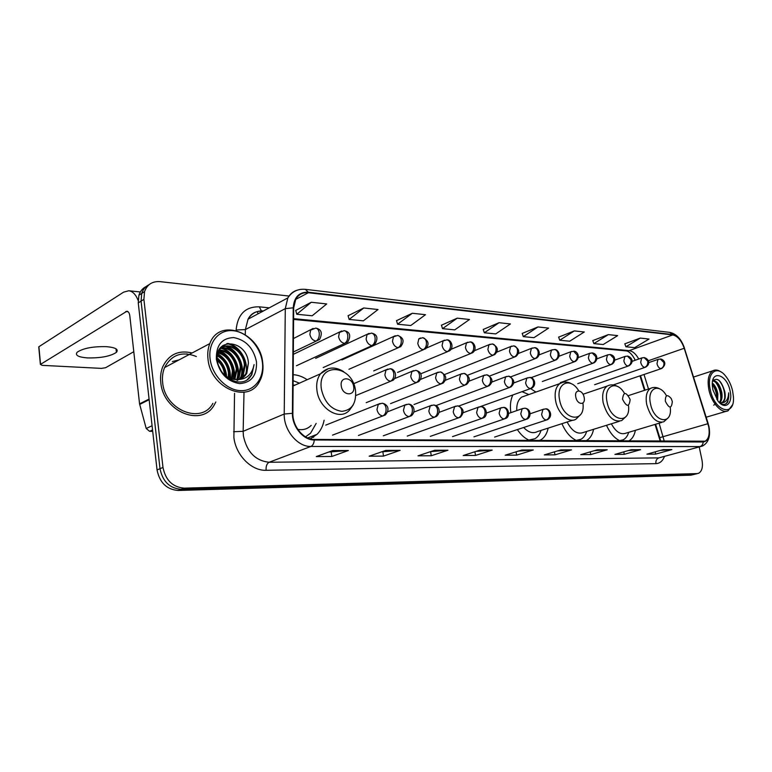 <?xml version="1.0" encoding="UTF-8"?>
<svg xmlns="http://www.w3.org/2000/svg" width="772" height="772" viewBox="0 0 772 772"><rect width="100%" height="100%" fill="white"/><g stroke="black" fill="none" stroke-linecap="round" stroke-linejoin="round"><path stroke-width="1.16" d="M307.159 379.708C302.653 376.659 297.992 374.98 293.167 374.681M535.884 392.07L530.615 388.596M512.83 394.965C510.514 399.857 509.858 405.763 510.861 412.673M635.095 360.312L634.198 358.179M660.311 441.372L655.052 424.426M644.475 390.352L639.978 375.848M561.939 423.674C565.837 432.581 570.981 438.322 577.369 440.908M585.572 440.957L586.45 440.542C590.069 438.525 592.452 434.781 593.581 429.309M517.337 429.589C521.11 435.205 525.394 438.892 530.21 440.638M539.155 440.696L540.689 439.953C544.472 437.685 546.962 433.739 548.168 428.113M310.19 438.863L317.051 434.318C320.66 430.651 323.014 425.951 324.115 420.219M606.512 425.295C610.227 433.488 614.956 438.766 620.688 441.15M628.234 441.188L628.64 441.005C632.085 439.2 634.333 435.649 635.385 430.332M312.757 436.045L313.22 437.184M146.265 286.46C142.685 288.207 140.234 291.121 138.912 295.184L138.256 302.875L157.044 469.936C159.669 482.693 166.713 489.535 178.168 490.471L690.959 475.166L694.433 474.355M289.017 296.043L160.045 281.635C152.345 281.124 147.182 284.463 144.538 291.642L143.901 299.372L162.988 467.456C165.642 480.29 172.716 487.19 184.199 488.145L697.087 473.593L694.009 474.384L181.179 489.313L694.009 474.384L690.959 475.166M162.988 467.456L160.007 468.7C162.651 481.496 169.705 488.367 181.179 489.313C169.705 488.367 162.651 481.496 160.007 468.7L141.073 301.138L160.007 468.7L157.044 469.936M149.083 284.675C145.493 286.422 143.032 289.336 141.72 293.418L141.073 301.138L141.72 293.418C143.032 289.336 145.493 286.422 149.083 284.675M192.122 352.968C178.67 349.822 168.904 354.377 162.805 366.613C160.837 371.428 160.161 376.707 160.788 382.439C163.085 412.123 202.428 427.505 214.326 404.769L215.793 402L214.326 404.769C202.428 427.505 163.085 412.123 160.788 382.439C160.161 376.707 160.837 371.428 162.805 366.613C168.904 354.377 178.67 349.822 192.122 352.968M189.198 354.522L186.631 353.904L189.198 354.522M708.619 426.376C709.97 433.97 708.802 438.901 705.106 441.188L314.194 439.432C303.589 439.77 292.472 426.308 292.877 413.406L293.669 307.951L295.792 299.179C298.639 294.383 302.827 292.231 308.356 292.723L672.759 334.932C677.633 336.061 681.444 340.51 684.214 348.268L708.619 426.376M708.831 426.376L684.417 348.23C681.579 340.278 677.671 335.723 672.682 334.556L308.279 292.212C299.082 291.922 294.064 297.123 293.225 307.816L292.414 413.3C291.999 426.53 303.406 440.329 314.272 439.972L703.196 441.999C708.464 441.053 710.346 435.842 708.831 426.376M172.359 361.547L179.046 359.897M332.751 450.549L316.269 456.59L331.825 456.474L348.355 450.501L332.751 450.549M328.698 452.035L348.355 450.501M331.188 452.025L331.825 456.474M385.778 450.394L369.17 456.204L383.51 456.098L400.147 450.356L385.778 450.394M381.706 451.823L400.147 450.356M382.854 451.823L383.51 456.098M434.675 450.259L417.999 455.847L431.268 455.75L447.953 450.221L434.675 450.259M431.268 455.75L430.602 451.63L447.953 450.221M479.904 450.134L463.21 455.509L475.523 455.422L492.208 450.095L479.904 450.134M476.054 451.369L492.208 450.095M474.896 451.745L475.523 455.422M663.138 449.622L646.917 454.168L655.698 454.1L671.881 449.593L663.138 449.622M660.321 450.404L671.881 449.593M655.235 451.832L655.698 454.1M631.274 449.709L614.917 454.399L624.268 454.332L640.596 449.68L631.274 449.709M628.292 450.558L640.596 449.68M623.776 451.861L624.268 454.332M597.267 449.806L580.776 454.65L590.763 454.573L607.217 449.777L597.267 449.806M594.093 450.732L607.217 449.777M590.242 451.871L590.763 454.573M560.877 449.902L544.289 454.92L554.971 454.843L571.531 449.873L560.877 449.902M557.5 450.925L571.531 449.873M554.421 451.861L554.971 454.843M521.853 450.018L505.197 455.2L516.651 455.123L533.288 449.979L521.853 450.018M518.253 451.137L533.288 449.979M516.063 451.823L516.651 455.123M697.087 473.593L698.515 473.304C702.009 471.354 703.157 466.906 701.96 459.938L699.21 446.94M412.296 313.268L397.59 324.221L410.772 325.523L425.488 314.696L412.296 313.268L396.528 320.65M363.776 307.98L349.147 319.434L363.371 320.834L378.029 309.533L363.776 307.98L348.095 315.738M311.27 302.267L296.766 314.262L312.168 315.777L326.71 303.946L311.27 302.267L295.744 310.421M537.959 326.952L523.3 336.631L533.954 337.682L548.602 328.11L537.959 326.952L522.219 333.417M574.32 330.908L559.729 340.23L569.707 341.214L584.269 331.989L574.32 330.908L558.648 337.123M608.355 334.614L593.861 343.608L603.221 344.524L617.677 335.627L608.355 334.614L592.78 340.587M640.278 338.088L625.899 346.773L634.69 347.641L649.04 339.043L640.278 338.088L624.818 343.839M457.256 318.16L442.52 328.66L454.776 329.866L469.501 319.492L457.256 318.16L441.449 325.215M499.03 322.706L484.324 332.78L495.73 333.909L510.427 323.95L499.03 322.706L483.243 329.461M484.324 332.78L483.214 329.374M523.3 336.631L522.19 333.34M559.729 340.23L558.619 337.036M593.861 343.608L592.751 340.51M625.899 346.773L624.789 343.762M442.52 328.66L441.42 325.128M397.59 324.221L396.499 320.563M349.147 319.434L348.066 315.642M296.766 314.262L295.715 310.325M710.259 389.657C714.573 411.939 735.233 417.584 733.4 396.625L732.628 391.037C731.238 385.054 728.845 379.988 725.448 375.858C716.512 364.538 706.361 373.262 710.259 389.657M721.666 372.384C718.404 369.942 715.461 369.402 712.846 370.772C708.464 373.831 707.152 380.2 708.918 389.879C711.552 403.148 721.945 414.284 728.15 410.733L732.358 404.991M712.363 382.98C715.065 385.296 716.889 388.934 717.844 393.894L717.671 400.591M712.315 384.147C714.582 386.647 716.098 389.995 716.86 394.202L716.947 399.568M712.932 380.615C716.995 380.77 719.958 384.784 721.82 392.668C722.447 397.165 721.82 400.514 719.919 402.723M712.768 380.876C716.561 381.86 719.243 385.894 720.826 392.977C721.424 397.04 720.923 400.224 719.33 402.54M715.885 402.916L715.326 403.785M714.496 404.634L713.695 405.136M720.141 403.302C723.432 405.213 726.008 404.702 727.851 401.778L728.681 392.813C728.295 399.713 725.68 403.052 720.836 402.83L722.505 402.482C725.053 400.803 725.825 397.223 724.812 391.751C725.526 397.339 724.483 401.006 721.675 402.733L721.28 402.897M720.836 402.83L719.379 402.588M730.08 390.883C726.799 373.667 710.394 369.363 712.421 386.647L712.913 389.821L717.844 400.822C724.995 410.675 733.246 403.659 730.08 390.883M724.812 391.751C721.328 380.364 717.265 376.842 712.604 381.185M728.681 392.813C729.106 398.246 728.073 401.98 725.583 404.017M718.848 380.21C722.988 385.083 724.947 391.047 724.734 398.12M713.309 380.113L713.917 380.577M715.548 382.208C719.263 387.11 721 392.784 720.758 399.24M712.315 384.369C715.364 388.876 716.879 393.894 716.86 399.433M713.598 379.814L714.901 380.857M665.329 401.208C669.237 408.842 671.572 408.948 672.325 401.536L671.244 398.593C667.288 393.99 665.31 394.859 665.329 401.208M611.347 423.789C615.815 431.895 620.649 435.022 625.86 433.188L661.778 422.409M619.54 440.667L623.149 439.837C625.735 438.506 627.588 436.006 628.697 432.339M620.012 440.88L621.103 440.522M622.531 399.201C626.661 407.172 629.199 407.288 630.155 399.558C626.063 391.607 623.525 391.491 622.531 399.201M567.13 422.004C571.984 431.21 577.427 434.694 583.439 432.455L619.202 421.358M576.124 440.397L580.843 439.345C583.545 437.849 585.494 435.215 586.681 431.442M576.819 440.696L578.46 440.204M575.806 397.011C577.186 405.252 585.929 405.58 584.143 397.406C582.792 389.271 574.05 388.779 575.806 397.011M523.648 427.505C528.434 432.474 533.008 433.845 537.38 431.596L572.727 420.2M528.801 440.079L534.957 438.728C537.766 437.058 539.802 434.279 541.056 430.409M529.785 440.484L532.13 439.847M528.859 394.56L522.017 391.674M525.423 395.775L521.698 397.097C518.157 399.713 516.507 404.229 516.757 410.636M341.272 386.019C342.488 396.055 355.496 396.538 353.673 386.598C352.505 376.717 339.526 375.983 341.272 386.019M297.789 429.367C303.097 430.342 307.574 429.01 311.203 425.372M305.509 436.846L310.566 433.208L316.173 423.384M299.391 383.163L293.128 380.683M294.981 385.122L293.09 385.112M313.837 436.952L313.152 437.386M87.497 357.918C100.862 358.14 110.492 356.288 116.398 352.36C118.859 349.398 115.568 347.497 106.517 346.657C93.103 346.358 83.347 348.182 77.248 352.148C74.749 355.236 78.165 357.156 87.497 357.918M152.547 429.946L149.575 431.326L152.702 431.365M138.13 300.395C135.795 294.479 132.668 291.266 128.75 290.764L123.578 292.163L38.899 346.734L40.54 364.355L126.946 311.222C128.47 311.512 129.435 313.085 129.831 315.951L139.558 403.862L149.073 399.076M38.976 347.506L38.899 346.734M40.54 364.355L42.084 365.349L101.47 368.379L105.59 367.713L133.788 351.714M149.575 431.326L146.217 428.489L139.558 403.862M210.09 358.864C212.01 375.26 226.611 390.275 240.613 390.661C254.644 391.288 264.564 377.788 262.345 362.078C260.328 346.377 246.76 331.757 232.845 330.677C218.901 329.354 207.957 342.45 210.09 358.864M208.015 359.202C210.573 388.355 248.391 403.988 259.373 381.764C262.499 376.205 263.609 369.798 262.692 362.55C260.135 332.693 219.364 316.925 209.81 343.598C207.938 348.317 207.35 353.518 208.015 359.202M196.349 356.519C182.076 350.942 171.49 354.618 164.59 367.559C162.709 372.104 162.062 377.093 162.651 382.516C164.803 410.376 201.791 424.793 212.898 403.341M217.308 359.192C222.046 362.994 224.787 368.003 225.52 374.227L225.607 375.781M217.434 360.563C221.564 364.394 223.938 369.113 224.555 374.709L224.575 374.941M217.472 355.062C224.218 358.305 228.203 364.056 229.429 372.326L229.11 377.942M217.366 355.96C223.648 359.376 227.344 364.992 228.454 372.799L228.3 377.527M218.177 352.119C226.611 354.329 231.677 360.428 233.366 370.396L232.102 379.042M217.974 352.775C226.003 355.294 230.809 361.325 232.382 370.878L231.388 378.84M219.103 349.948C228.966 350.594 235.045 356.76 237.342 368.456L234.804 379.515M218.872 350.42C228.396 351.521 234.225 357.697 236.348 368.939L234.148 379.448M219.875 348.654C228.512 344.766 240.546 354.753 241.346 366.497L239.262 376.871L237.255 379.544M219.74 348.857C228.396 345.875 239.532 355.718 240.343 366.99L238.258 377.354L236.657 379.583M218.148 352.206C223.533 339.024 244.55 348.191 245.38 364.529L243.305 374.931L239.503 379.168M219.373 349.465C226.862 340.925 243.624 350.884 244.367 365.021L242.292 375.424L238.953 379.303M238.307 379.776L237.12 380.49M248.43 363.033C247.079 339.275 213.757 336.814 217.415 360.437C218.843 377.083 239.687 388.355 249.337 378.097L251.807 374.758L254.075 364.635C251.971 375.057 245.834 380.036 235.672 379.563C240.623 379.65 244.328 377.556 246.789 373.272L248.43 363.033L246.364 373.474L241.067 378.618M235.672 379.563C230.857 379.313 226.611 377.238 222.915 373.358M256.468 361.721C253.467 347.998 245.892 339.96 233.742 337.576C221.776 338.059 215.986 345.287 216.372 359.25C219.518 373.445 227.296 381.571 239.696 383.616C251.518 382.642 257.105 375.346 256.468 361.721M254.075 364.635L251.45 374.922L247.146 379.785M226.775 343.646C232.218 344.592 236.859 347.641 240.71 352.785M222.625 345.692L224.98 346.194M225.607 346.387C230.124 347.902 233.964 350.913 237.149 355.429M240.266 361.489C242.408 367.385 242.447 373.05 240.372 378.492M220.3 348.047L221.062 348.249M221.699 348.442C226.485 350.054 230.5 353.325 233.742 358.266M235.914 362.493C238.287 368.35 238.548 374.053 236.695 379.573M218.872 350.864C230.133 356.789 234.968 366.275 233.376 379.332M217.636 354.145C226.157 359.82 230.259 367.868 229.94 378.309M217.279 358.613C222.461 363.38 225.395 369.219 226.08 376.138M227.663 343.453C239.995 345.084 250.205 363.187 245.187 375.588M222.992 345.422L225.733 346.01M226.63 346.31C237.776 349.89 245.882 366.652 241.009 377.904M220.541 347.738L221.805 348.066M222.722 348.375C233.742 351.926 241.781 368.369 237.11 379.554M219.103 350.517C229.236 353.923 236.965 368.611 233.791 379.399M217.733 353.682C226.64 359.405 230.857 367.675 230.384 378.483M217.27 357.957C222.915 362.908 226.022 369.093 226.601 376.504M218.775 366.015L221.168 370.888M178.168 490.471L184.199 488.145M138.256 302.875L143.901 299.372M664.316 441.391L659.124 423.21M664.46 456.493C662.666 461.067 659.819 463.451 655.93 463.644L266.118 470.293C265.829 466.22 266.832 463.547 269.148 462.254L658.863 457.883L700.648 446.544M266.118 470.293C251.508 470.978 235.807 455.219 233.887 437.463L234.543 393.295M292.414 413.3L284.221 414.033L243.151 431.316L243.402 435.91C246.915 452.025 255.503 460.807 269.148 462.254L310.875 446.457C297.635 446.969 283.662 430.168 284.221 414.033L285.283 308.646L287.85 297.905C290.137 293.804 293.389 291.189 297.616 290.06M708.918 426.405L708.117 423.664M684.494 348.22C681.377 339.111 676.455 333.832 669.739 332.375L672.682 334.556M308.279 292.212L305.336 289.346C297.895 288.67 292.067 291.517 287.85 297.905L248.053 319.164L245.39 329.586L245.274 334.556M293.225 307.816L285.283 308.646L245.39 329.586L236.107 330.001C237.679 314.262 245.409 306.532 259.305 306.831L269.254 307.845M708.194 423.625L684.417 348.23M314.272 439.972C314.011 443.331 312.882 445.492 310.875 446.457L699.953 446.583C701.902 445.898 702.983 444.373 703.196 441.999M708.976 426.675C710.703 436.334 708.503 442.79 702.395 446.062L658.863 457.883C656.567 458.809 655.582 460.73 655.93 463.644M263.464 310.933C256.709 310.576 251.566 313.316 248.053 319.164C250.987 313.48 255.783 310.846 262.451 311.27L262.818 311.28M244.01 392.253L243.151 431.316L233.588 431.731M261.38 310.894L259.305 306.831M308.356 292.723L295.647 299.44M707.914 423.722L659.751 437.647L655.602 424.262M684.214 348.268L648.326 360.756M648.509 389.03L644.002 374.488M638.743 359.028C635.983 353.991 632.789 351.192 629.19 350.633L293.592 318.662M672.759 334.932L629.19 350.633L626.671 350.961L293.582 319.415M258.166 313.76L257.124 311.627M659.742 437.627L660.697 441.372M521.486 450.124L532.69 450.095M560.511 450.018L570.933 449.989M596.901 449.912L606.628 449.883M630.917 449.806L640.007 449.786M662.791 449.719L671.302 449.69M479.537 450.25L491.61 450.211M434.308 450.385L447.355 450.346M385.421 450.53L399.549 450.481M332.385 450.684L347.757 450.636M666.497 395.824C659.259 382.42 646.888 388.065 650.468 403.65C653.952 422.805 672.759 425.777 670.231 407.23M652.292 387.708L650.506 388.374C646.627 391.124 645.363 396.499 646.714 404.518C650.613 417.633 656.297 423.394 663.756 421.821L668.147 417.845M624.461 393.353C616.76 379.65 603.424 385.643 607.014 401.749C610.498 421.859 631.042 424.822 628.466 405.348M609.436 385.16L607.226 386.039C603.193 389.04 601.842 394.579 603.154 402.666C607.303 416.619 613.499 422.593 621.721 420.576L626.237 416.311M578.73 390.835C570.547 376.63 555.946 382.902 559.555 399.674C563.068 420.991 585.784 423.693 582.918 403.023M562.672 382.391L559.893 383.568C555.763 386.849 554.325 392.543 555.589 400.629C557.712 413.531 569.196 423.809 575.97 419.157L580.583 414.593M530.152 440.619L530.779 440.291M321.413 389.271C324.452 402.328 331.265 409.691 341.842 411.341C351.868 410.231 356.432 403.37 355.535 390.757C352.543 364.066 316.867 361.595 321.413 389.271M328.389 368.611L320.515 373.773C317.282 378.183 316.095 383.742 316.954 390.449C319.01 409.073 340.191 421.435 349.571 410.067L353.229 404.924M546.306 419.978L547.589 419.621C553.813 415.703 549.104 407.934 545.505 408.899C547.56 409.141 548.882 410.54 549.49 413.117C549.857 416.523 548.786 418.81 546.306 419.978C544.019 419.592 542.455 417.739 541.616 414.41L542.948 409.45L545.505 408.899M543.845 409.102L530.123 413.792M525.607 419.466L527.006 419.071C531.213 417.681 531.522 408.822 524.806 408.176C526.861 408.417 528.193 409.855 528.801 412.48C529.158 415.944 528.096 418.279 525.607 419.466C523.233 419.071 521.621 417.179 520.782 413.792L522.133 408.784L524.806 408.176M523.117 408.388L508.709 413.416M504.097 418.935L505.631 418.482C510.794 416.59 508.555 406.834 503.315 407.433C505.371 407.674 506.702 409.141 507.31 411.814C507.667 415.346 506.596 417.72 504.097 418.935C501.636 418.54 499.976 416.61 499.127 413.155L500.497 408.098L503.315 407.433M501.597 407.645L486.437 413.039M481.747 418.385L483.426 417.864C488.502 415.857 486.36 406.159 480.975 406.651C483.031 406.902 484.362 408.398 484.97 411.119C485.318 414.728 484.247 417.15 481.747 418.385C479.19 417.98 477.482 416.012 476.623 412.489L478.003 407.404L480.975 406.651M479.219 406.873L463.258 412.692M458.5 417.816L460.344 417.218C464.734 412.161 463.866 408.369 457.738 405.85C459.794 406.101 461.125 407.626 461.733 410.405C462.081 414.082 461 416.552 458.5 417.816C455.847 417.401 454.081 415.394 453.212 411.794L454.592 406.69L457.738 405.85M455.943 406.082L439.104 412.364M434.308 417.227L436.334 416.523C441.43 412.325 439.056 405.175 433.546 405.01C435.611 405.271 436.933 406.815 437.531 409.652C437.878 413.406 436.807 415.925 434.308 417.227C431.538 416.793 429.714 414.747 428.846 411.08L430.207 405.956L433.546 405.01M431.722 405.242L413.908 412.065M409.092 416.6L411.341 415.79C416.33 411.65 413.782 404.094 408.349 404.132C410.405 404.393 411.727 405.975 412.325 408.87C412.663 412.702 411.592 415.278 409.092 416.6C406.207 416.156 404.325 414.072 403.447 410.328L404.789 405.213L408.349 404.132M406.477 404.383L387.592 411.814M382.806 415.954L385.296 414.998C391.597 407.635 385.238 403.438 382.072 403.225C384.128 403.486 385.44 405.097 386.039 408.06C386.367 411.968 385.296 414.603 382.806 415.954C379.795 415.5 377.855 413.367 376.968 409.546L378.261 404.46L382.072 403.225M380.152 403.476L325.726 425.14M530.354 388.586L531.85 388.152C537.679 384.369 533.327 376.659 529.727 377.498C531.686 377.769 532.95 379.139 533.52 381.629C533.877 385.025 532.815 387.351 530.354 388.586C528.029 388.133 526.446 386.241 525.616 382.922L526.822 378.155L529.727 377.498M527.826 377.73L513.718 382.98M509.279 387.476L510.9 386.984C515.358 382.883 514.606 379.284 508.651 376.176C510.61 376.447 511.875 377.855 512.444 380.384C512.801 383.848 511.739 386.212 509.279 387.476C506.857 387.013 505.235 385.093 504.386 381.706L505.602 376.91L508.651 376.176M506.712 376.418L491.832 382.072M487.373 386.318L489.139 385.759C493.578 381.58 492.777 377.923 486.756 374.816C488.724 375.086 489.988 376.514 490.558 379.091C490.905 382.623 489.844 385.035 487.373 386.318C484.864 385.855 483.185 383.887 482.346 380.432L483.562 375.617L486.756 374.816M484.787 375.057L469.058 381.175M464.609 385.122L466.549 384.485C470.92 380.152 470.071 376.447 464.001 373.387C465.96 373.667 467.234 375.115 467.793 377.749C468.141 381.349 467.079 383.809 464.609 385.122C462.003 384.639 460.276 382.642 459.417 379.12L460.633 374.285L464.001 373.387M461.994 373.638L445.319 380.287M440.928 383.877L443.051 383.144C447.374 378.734 446.467 374.989 440.329 371.911C442.288 372.191 443.553 373.667 444.122 376.35C444.46 380.027 443.398 382.536 440.928 383.877C438.216 383.385 436.431 381.339 435.572 377.749L436.759 372.915L440.329 371.911M438.274 372.172L420.537 379.428M416.262 382.584L418.598 381.725C422.583 377.894 422.294 371.622 415.683 370.367C417.642 370.647 418.906 372.162 419.466 374.893C419.804 378.647 418.733 381.214 416.262 382.584C413.445 382.072 411.601 379.988 410.733 376.321L411.901 371.515L415.683 370.367M413.58 370.637L394.608 378.618M390.574 381.233L393.151 380.229C398.458 375.395 393.788 368.138 390.005 368.765C391.954 369.045 393.209 370.589 393.768 373.378C394.106 377.209 393.035 379.834 390.574 381.233C387.64 380.712 385.73 378.579 384.861 374.835L385.981 370.068L390.005 368.765M387.853 369.045L353.547 383.752M660.861 368.669L661.797 368.456C668.456 362.956 662.289 358.826 660.359 359.019L663.881 362.56C664.238 365.523 663.235 367.559 660.861 368.669C659.056 368.244 657.763 366.584 656.991 363.689L657.927 359.424L660.359 359.019M658.487 359.221L648.644 362.647M644.668 367.375L645.662 367.144C651.336 363.68 648.316 358.604 644.157 357.571L647.708 361.161C648.055 364.172 647.042 366.246 644.668 367.375C642.796 366.941 641.474 365.252 640.702 362.309L641.657 358.005L644.157 357.571M642.265 357.774L631.959 361.412M627.926 366.034L628.987 365.783C635.076 361.653 630.936 356.654 627.424 356.066L630.975 359.713C631.332 362.782 630.309 364.886 627.926 366.034C625.995 365.59 624.635 363.873 623.853 360.881L624.837 356.529L627.424 356.066M625.494 356.278L614.686 360.157M610.604 364.654L611.752 364.365C615.892 362.145 615.902 355.4 610.102 354.512L613.672 358.218C614.029 361.335 613.007 363.477 610.604 364.654C608.616 364.201 607.217 362.454 606.425 359.405L607.439 355.014L610.102 354.512M608.153 354.724L596.804 358.874M592.684 363.226L593.919 362.898C598.068 360.649 598.01 353.759 592.192 352.9L595.772 356.674C596.119 359.839 595.096 362.02 592.684 363.226C590.628 362.753 589.2 360.978 588.389 357.88L589.422 353.441L592.192 352.9M590.204 353.122L578.276 357.561M574.127 361.74L575.468 361.383C581.364 356.905 576.568 350.584 573.644 351.241L577.224 355.072C577.581 358.295 576.549 360.514 574.127 361.74C571.994 361.257 570.527 359.453 569.717 356.297L570.769 351.829L573.644 351.241M571.618 351.463L559.073 356.22M554.904 360.206L556.342 359.8C562.199 355.294 557.394 348.838 554.421 349.513C556.274 349.803 557.481 351.096 558.021 353.412C558.368 356.693 557.326 358.951 554.904 360.206C552.694 359.713 551.189 357.87 550.368 354.657L551.44 350.15L554.421 349.513M552.366 349.745L539.126 354.859M534.967 358.613L536.53 358.15C542.214 354.039 537.756 347.024 534.494 347.728C536.357 348.018 537.553 349.34 538.094 351.685C538.451 355.033 537.409 357.339 534.967 358.613C532.69 358.112 531.136 356.23 530.306 352.958L531.387 348.423L534.494 347.728M532.4 347.969L518.417 353.489M514.287 356.953L515.986 356.442C520.222 352.36 519.498 348.828 513.824 345.875C515.686 346.165 516.893 347.506 517.433 349.899C517.78 353.306 516.729 355.66 514.287 356.953C511.923 356.442 510.321 354.522 509.491 351.202L510.572 346.638L513.824 345.875M511.691 346.126L496.878 352.1M492.825 355.245L494.669 354.657C498.847 350.42 498.075 346.85 492.362 343.945C494.234 344.244 495.431 345.605 495.971 348.047C496.319 351.511 495.267 353.914 492.825 355.245C490.365 354.715 488.715 352.756 487.885 349.369L488.956 344.795L492.362 343.945M490.191 344.206L474.433 350.71M470.524 353.46L472.532 352.794C477.791 349.089 473.844 341.272 470.071 341.948C471.933 342.237 473.139 343.637 473.67 346.117C474.018 349.658 472.966 352.1 470.524 353.46C467.967 352.92 466.269 350.922 465.429 347.468L466.5 342.893L470.071 341.948M467.851 342.208L451.002 349.34M447.335 351.607L449.526 350.835C454.621 347.236 450.838 339.246 446.892 339.863C448.764 340.162 449.96 341.581 450.491 344.119C450.829 347.718 449.777 350.218 447.335 351.607C444.682 351.048 442.935 349.012 442.076 345.489L443.128 340.925L446.892 339.863M444.624 340.143L426.433 348.037M423.21 349.677L425.604 348.79C429.579 344.244 428.643 340.548 422.776 337.702C424.639 338.001 425.835 339.448 426.366 342.035C426.704 345.711 425.652 348.259 423.21 349.677C420.45 349.108 418.646 347.024 417.787 343.434L418.8 338.889L422.776 337.702M420.46 337.991L418.8 338.889M398.082 347.67L400.707 346.647C404.625 341.398 403.611 337.673 397.667 335.444C399.529 335.752 400.716 337.219 401.247 339.863C401.575 343.608 400.523 346.213 398.082 347.67C395.216 347.082 393.344 344.959 392.485 341.292L393.459 336.795L397.667 335.444M395.293 335.752L341.88 359.945M371.901 345.576L374.787 344.38C378.463 338.184 377.373 334.421 371.496 333.099C373.349 333.407 374.536 334.903 375.067 337.596C375.385 341.427 374.333 344.09 371.901 345.576C368.91 344.968 366.98 342.797 366.111 339.062L367.028 334.633L371.496 333.099M369.064 333.407L315.651 358.353M344.592 343.395L347.767 341.996C351.212 335.685 350.025 331.902 344.206 330.648C346.049 330.956 347.226 332.491 347.747 335.241C348.066 339.149 347.014 341.871 344.592 343.395C341.475 342.768 339.477 340.548 338.599 336.727L339.448 332.414L344.206 330.648M341.697 330.976L293.321 354.348M316.076 341.118L319.569 339.468C322.764 333.07 321.47 329.277 315.709 328.09C317.543 328.399 318.711 329.962 319.222 332.771C319.54 336.766 318.489 339.545 316.076 341.118C312.824 340.471 310.759 338.204 309.871 334.295L310.633 330.127L315.709 328.09M313.133 328.438L293.437 338.57M125.711 311.55L128.123 311.763M149.141 399.684L139.664 404.451M146.217 428.489L152.074 425.729M628.012 441.188L628.64 441.005M585.108 440.947L586.45 440.542M538.373 440.687L540.689 439.953M307.661 437.965L317.051 434.318M138.912 295.184L144.538 291.642M705.106 441.188L703.688 441.584M669.739 332.375L305.336 289.346M697.502 473.564L695.447 474.095M635.308 360.235C632.432 354.792 629.556 351.704 626.671 350.961M645.025 390.169L640.519 375.675M706.168 417.208L726.278 411.283M721.675 402.733L722.505 402.482M693.555 377.045L712.846 370.772M628.466 395.582L650.506 388.374C653.585 386.926 656.779 387.148 660.07 389.04M583.005 394.26L607.226 386.039C610.652 384.292 614.222 384.495 617.938 386.656M521.698 397.097L559.893 383.568C563.753 381.397 567.806 381.561 572.052 384.07M293.09 385.971L320.515 373.773C327.212 366.932 334.932 366.227 343.675 371.65M494.611 437.068L546.528 419.978M473.94 436.846L525.819 419.466M452.517 436.614L504.299 418.935M430.303 436.363L481.931 418.385M407.24 436.093L458.655 417.816M383.298 435.804L434.414 417.227M358.42 435.476L409.141 416.6M332.549 435.118L382.777 415.954M480.116 406.69L530.644 388.577M458.848 406.004L509.559 387.476M436.566 405.377L487.643 386.328M413.985 404.518L464.85 385.132M390.535 403.621L441.14 383.887M366.189 402.666L416.436 382.594M355.824 395.534L390.69 381.243M613.19 384.938L661.179 368.669M594.604 384.707L644.996 367.375M577.736 383.674L628.254 366.034M560.327 382.613L610.951 364.654M542.33 381.503L593.031 363.216M530.943 377.72L574.484 361.74M510.842 376.804L555.261 360.206M489.776 375.964L535.334 358.613M467.745 375.192L514.654 356.963M444.711 374.478L493.173 355.245M420.624 373.851L470.862 353.47M397.532 372.432L447.654 351.617M373.696 370.898L423.5 349.687M348.934 369.277L398.342 347.68M323.198 367.568L372.104 345.586M296.429 365.764L344.727 343.405M293.341 352.003L316.115 341.118M116.022 348.828L116.398 352.36M128.75 290.764L140.321 291.961M40.385 364.471L38.745 346.86M234.254 379.274L235.257 378.791M238.258 377.354L239.262 376.871M242.292 375.424L243.305 374.931M164.59 367.559L209.81 343.598"/></g></svg>
